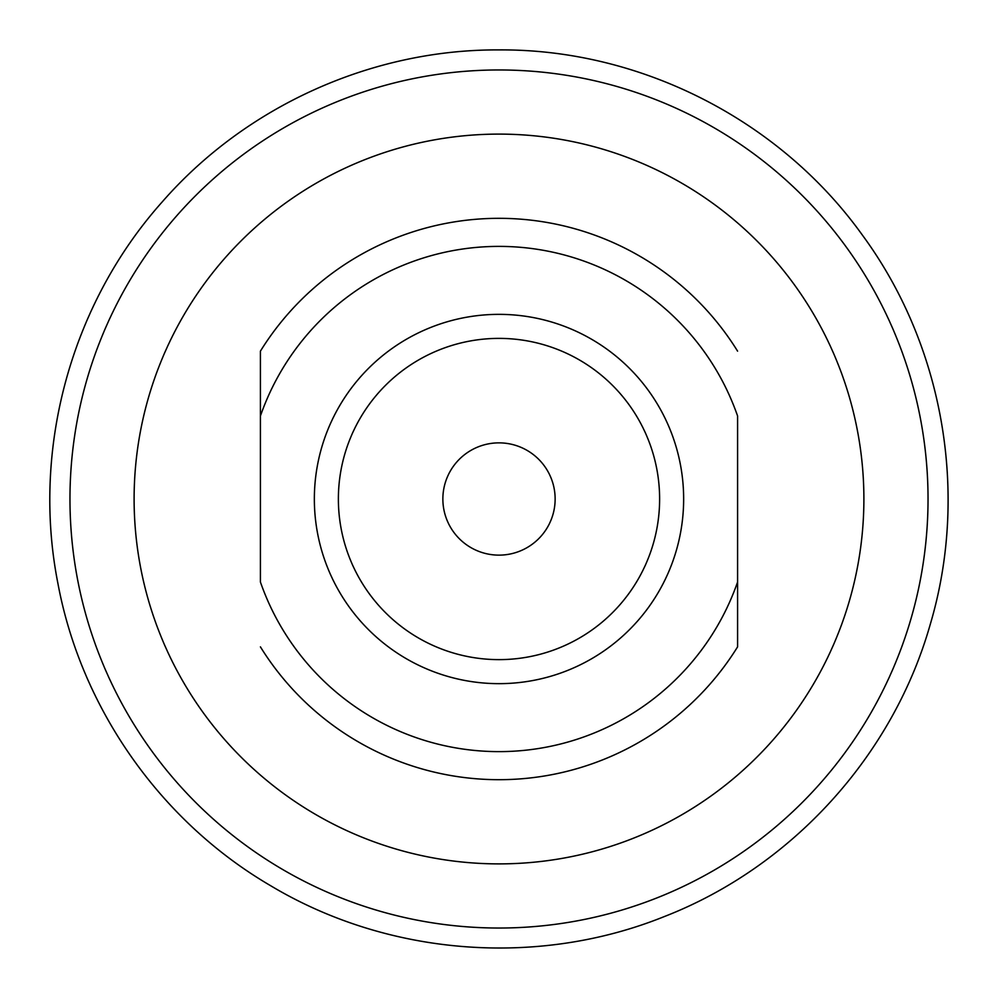 <?xml version="1.0" encoding="UTF-8"?>
<svg xmlns="http://www.w3.org/2000/svg" width="998" height="998" viewBox="0 0 998 998"><rect width="100%" height="100%" fill="white"/><g stroke="black" fill="none" stroke-linecap="round" stroke-linejoin="round"><path stroke-width="1.5" d="M737.584 646.866L737.584 415.979A252.619 252.619 0 0 0 260.416 415.979L260.416 582.034A252.619 252.619 0 0 0 737.584 582.034L737.584 646.866A280.688 280.688 0 0 1 260.416 646.866M499 314.358A184.655 184.655 0 0 1 658.917 591.327A184.655 184.655 0 0 1 339.083 591.327A184.655 184.655 0 0 1 499 314.358M260.416 351.146L260.416 415.979L260.416 351.146A280.688 280.688 0 0 1 737.584 351.146M499 134.106A364.894 364.894 0 0 1 815.004 681.447A364.894 364.894 0 0 1 182.996 681.447A364.894 364.894 0 0 1 499 134.106M499 338.384A160.628 160.628 0 0 1 638.109 579.314A160.628 160.628 0 0 1 359.891 579.314A160.628 160.628 0 0 1 499 338.384M499 442.863A56.138 56.138 0 0 1 547.615 527.069A56.138 56.138 0 0 1 450.385 527.069A56.138 56.138 0 0 1 499 442.863M499 69.96A429.04 429.04 0 0 1 870.555 713.52A429.04 429.04 0 0 1 127.445 713.52A429.04 429.04 0 0 1 499 69.96M499 49.9C371.78 49.264 245.77 106.15 162.125 202.008C71.07 304.003 31.4 449 57.859 583.156C81.063 708.243 160.553 821.354 270.383 885.563C387.648 955.884 537.51 967.686 664.331 916.563C791.763 867.013 892.936 755.835 930.273 624.299C969.22 493.237 943.384 345.146 862.334 235.029C779.937 119.997 640.491 48.939 499 49.9"/></g></svg>
